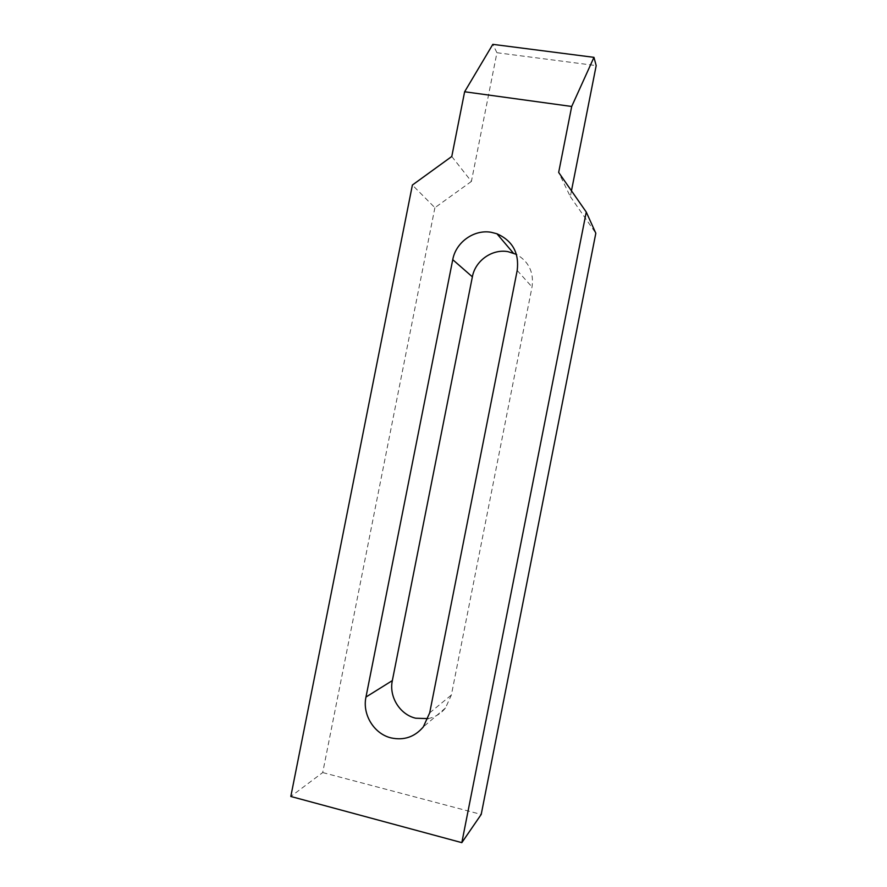 <?xml version="1.0" encoding="UTF-8"?>
<svg xmlns="http://www.w3.org/2000/svg" width="887" height="887" viewBox="0 0 887 887"><rect width="100%" height="100%" fill="white"/><g stroke="black" fill="none" stroke-linecap="round" stroke-linejoin="round"><path stroke-width="0.67" stroke-dasharray="4.43 3.33" d="M428.011 718.614C435.085 717.228 440.906 713.691 445.474 707.992L451.372 695.02L532.034 286.967C534.018 272.409 528.829 261.554 516.434 254.381M451.782 156.478L471.396 181.447L496.931 52.721L492.817 44.35M471.396 181.447L434.896 207.702L412.388 185.039M434.896 207.702L322.713 772.566L290.814 796.471M496.931 52.721L596.186 65.605M571.461 190.805L570.319 196.592L558.666 172.433M570.319 196.592L595.82 233.248M322.713 772.566L481.209 814.432M429.685 712.871L451.372 695.02M517.199 270.468L532.034 286.967M445.474 707.992L423.299 726.919"/><path stroke-width="1.33" d="M516.434 254.381L508.018 251.653C492.13 248.704 475.221 260.723 472.372 276.833L392.342 680.595C388.816 696.683 399.849 714.589 415.681 718.215L428.011 718.614M429.685 712.871L423.299 726.919C414.728 736.975 403.995 740.645 391.112 737.906C374.026 733.926 362.151 714.467 365.976 697.038L452.747 259.68C455.829 242.24 474.09 229.179 491.265 232.305L496.931 233.769C512.575 240.743 519.327 252.972 517.199 270.468L429.685 712.871M593.957 57.345L571.705 106.473L464.633 91.76L492.817 44.35L593.957 57.345L596.186 65.605L571.461 190.805M571.705 106.473L558.666 172.433L586.263 212.048L461.828 842.65L290.814 796.471L412.388 185.039L451.782 156.478L464.633 91.76M461.828 842.65L481.209 814.432L595.82 233.248L586.263 212.048M472.372 276.833L452.747 259.68M365.976 697.038L392.342 680.595M513.263 253.017L496.931 233.769"/></g></svg>
